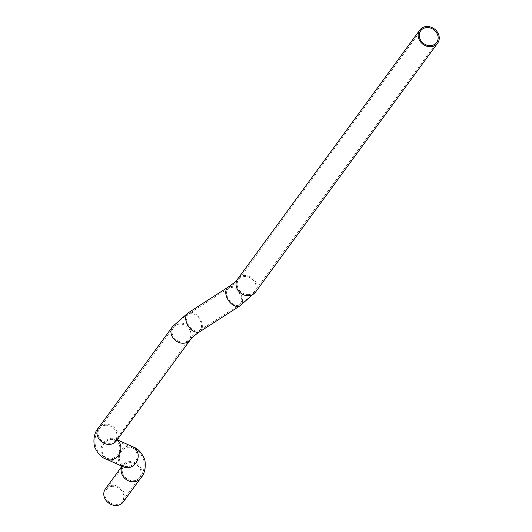 <?xml version="1.0" encoding="UTF-8"?>
<svg xmlns="http://www.w3.org/2000/svg" width="532" height="532" viewBox="0 0 532 532"><rect width="100%" height="100%" fill="white"/><g stroke="black" fill="none" stroke-linecap="round" stroke-linejoin="round"><path stroke-width="0.4" stroke-dasharray="2.66 2" d="M123.291 501.922A11.072 9.556 36.2 0 0 122.806 490.504A11.072 9.556 36.2 0 0 111.427 485.377A11.072 9.556 36.2 0 0 105.422 488.848M111.733 486.428A9.909 8.552 36.2 0 0 106.36 489.54A9.909 8.552 36.2 0 0 106.792 499.761A9.909 8.552 36.2 0 0 116.98 504.349A9.909 8.552 36.2 0 0 122.353 501.237A9.909 8.552 36.2 0 0 121.921 491.016A9.909 8.552 36.2 0 0 111.733 486.428M255.54 292.108A11.072 9.556 36.2 0 0 256.757 284.148A11.072 9.556 36.2 0 0 243.676 275.556A11.072 9.556 36.2 0 0 237.664 279.034M240.078 305.767A11.072 6.896 57.2 0 0 241.894 297.075A11.072 6.896 57.2 0 0 228.088 287.147M249.222 294.535A9.909 8.552 -143.8 0 1 237.511 286.841A9.909 8.552 -143.8 0 1 238.602 279.719A9.909 8.552 -143.8 0 1 243.982 276.613A9.909 8.552 -143.8 0 1 255.693 284.301A9.909 8.552 -143.8 0 1 254.602 291.423A9.909 8.552 -143.8 0 1 249.222 294.535M227.091 295.905A9.909 6.171 57.2 0 0 239.447 304.789A9.909 6.171 57.2 0 0 241.076 297.009A9.909 6.171 57.2 0 0 228.72 288.125A9.909 6.171 57.2 0 0 227.091 295.905M200.019 331.556A11.072 6.896 57.2 0 0 201.834 322.864A11.072 6.896 57.2 0 0 188.029 312.936M190.443 339.669A11.072 9.556 36.2 0 0 191.66 331.709A11.072 9.556 36.2 0 0 178.579 323.117A11.072 9.556 36.2 0 0 172.567 326.595M190.596 331.862A9.909 8.552 36.2 0 0 178.885 324.168A9.909 8.552 36.2 0 0 173.505 327.28A9.909 8.552 36.2 0 0 172.415 334.402A9.909 8.552 36.2 0 0 184.125 342.089A9.909 8.552 36.2 0 0 189.505 338.984A9.909 8.552 36.2 0 0 190.596 331.862M187.038 321.694A9.909 6.171 -122.8 0 1 188.661 313.913A9.909 6.171 -122.8 0 1 201.016 322.798A9.909 6.171 -122.8 0 1 199.394 330.578A9.909 6.171 -122.8 0 1 187.038 321.694M117.093 439.951A11.072 9.709 -65.7 0 0 115.484 439.006A11.072 9.709 -65.7 0 0 104.545 441.5A11.072 9.709 -65.7 0 0 101.419 453.291A11.072 9.709 -65.7 0 0 106.387 459.196M116.448 440.835A11.072 9.556 36.2 0 0 117.665 432.875A11.072 9.556 36.2 0 0 104.585 424.283A11.072 9.556 36.2 0 0 98.573 427.761M104.89 425.334A9.909 8.552 -143.8 0 1 116.601 433.028A9.909 8.552 -143.8 0 1 115.51 440.144A9.909 8.552 -143.8 0 1 110.131 443.256A9.909 8.552 -143.8 0 1 98.42 435.568A9.909 8.552 -143.8 0 1 99.511 428.446A9.909 8.552 -143.8 0 1 104.89 425.334M119.454 445.344A9.909 8.692 -65.7 0 0 115.005 440.064A9.909 8.692 -65.7 0 0 105.216 442.298A9.909 8.692 -65.7 0 0 102.423 452.852A9.909 8.692 -65.7 0 0 106.865 458.132A9.909 8.692 -65.7 0 0 116.654 455.897A9.909 8.692 -65.7 0 0 119.454 445.344M132.8 446.807A11.072 9.709 -65.7 0 0 121.861 449.307A11.072 9.709 -65.7 0 0 118.736 461.098A11.072 9.709 -65.7 0 0 123.703 466.996M140.614 478.241A11.072 9.556 36.2 0 0 141.831 470.288A11.072 9.556 36.2 0 0 128.751 461.696A11.072 9.556 36.2 0 0 122.739 465.174A11.072 9.556 36.2 0 0 122.067 466.258M122.586 472.981A9.909 8.552 36.2 0 0 134.297 480.669A9.909 8.552 36.2 0 0 139.677 477.556A9.909 8.552 36.2 0 0 140.767 470.434A9.909 8.552 36.2 0 0 129.057 462.747A9.909 8.552 36.2 0 0 123.677 465.859A9.909 8.552 36.2 0 0 122.586 472.981M136.771 453.151A9.909 8.692 114.3 0 1 133.978 463.704A9.909 8.692 114.3 0 1 124.182 465.939A9.909 8.692 114.3 0 1 119.74 460.659A9.909 8.692 114.3 0 1 122.533 450.105A9.909 8.692 114.3 0 1 132.328 447.871A9.909 8.692 114.3 0 1 136.771 453.151M122.353 501.237L139.677 477.556C143.62 473.014 144.963 467.136 143.707 459.921C141.326 453.843 137.529 449.826 132.328 447.871L113.934 439.452L114.599 441.726L189.505 338.984C191.055 336.736 194.346 333.936 199.394 330.578L239.447 304.789C250.399 297.481 253.717 292.7 254.602 291.423L436.692 42.46M106.36 489.54L124.588 464.276L125.253 466.557L106.865 458.132C101.659 456.177 97.868 452.16 95.481 446.082C94.23 438.86 95.574 432.982 99.511 428.446L173.505 327.28C174.39 326.01 177.708 321.222 188.661 313.913L228.72 288.125C233.761 284.766 237.059 281.967 238.602 279.719L420.699 30.763M117.213 439.784L114.693 438.567L115.624 440.19L115.717 442.059M121.974 466.218L123.477 463.944L123.564 465.813L124.495 467.435"/><path stroke-width="0.8" d="M431.625 46.623A11.072 9.556 36.2 0 0 437.63 43.152A11.072 9.556 36.2 0 0 437.144 31.727A11.072 9.556 36.2 0 0 425.766 26.6A11.072 9.556 36.2 0 0 419.755 30.078A11.072 9.556 36.2 0 0 420.24 41.496A11.072 9.556 36.2 0 0 431.625 46.623M426.072 27.651A9.909 8.552 36.2 0 0 420.699 30.763A9.909 8.552 36.2 0 0 421.131 40.984A9.909 8.552 36.2 0 0 431.312 45.572A9.909 8.552 36.2 0 0 436.692 42.46A9.909 8.552 36.2 0 0 436.26 32.239A9.909 8.552 36.2 0 0 426.072 27.651M121.974 466.218L105.422 488.848A11.072 9.556 36.2 0 0 105.908 500.273A11.072 9.556 36.2 0 0 117.286 505.4A11.072 9.556 36.2 0 0 123.291 501.922L140.614 478.241A11.072 9.556 36.2 0 1 134.603 481.719A11.072 9.556 36.2 0 1 121.522 473.128A11.072 9.556 36.2 0 1 122.067 466.258M419.755 30.078L237.664 279.034C236.228 281.142 233.036 283.842 228.088 287.147A11.072 6.896 57.2 0 0 226.273 295.839A11.072 6.896 57.2 0 0 240.078 305.767L200.019 331.556C195.071 334.861 191.879 337.561 190.443 339.669L116.448 440.835A11.072 9.556 36.2 0 1 110.437 444.306A11.072 9.556 36.2 0 1 97.356 435.715A11.072 9.556 36.2 0 1 98.573 427.761C94.55 432.09 93.153 438.308 94.37 446.408C97.609 453.563 101.619 457.826 106.387 459.196A11.072 9.709 -65.7 0 0 117.326 456.695A11.072 9.709 -65.7 0 0 120.451 444.905A11.072 9.709 -65.7 0 0 117.093 439.951M237.664 279.034A11.072 9.556 36.2 0 0 236.447 286.994A11.072 9.556 36.2 0 0 249.528 295.586A11.072 9.556 36.2 0 0 255.54 292.108L240.078 305.767M228.088 287.147L188.029 312.936A11.072 6.896 57.2 0 0 186.213 321.627A11.072 6.896 57.2 0 0 200.019 331.556M188.029 312.936L172.567 326.595A11.072 9.556 36.2 0 0 171.351 334.548A11.072 9.556 36.2 0 0 184.431 343.14A11.072 9.556 36.2 0 0 190.443 339.669M106.387 459.196L123.703 466.996A11.072 9.709 -65.7 0 0 134.643 464.502A11.072 9.709 -65.7 0 0 137.768 452.712A11.072 9.709 -65.7 0 0 132.8 446.807C137.555 448.157 141.559 452.419 144.824 459.595C146.041 467.701 144.638 473.912 140.614 478.241M115.783 441.627L116.448 440.835M437.63 43.152L255.54 292.108M117.213 439.784L132.8 446.807M123.703 466.996L124.315 467.249M172.567 326.595L98.573 427.761"/></g></svg>
